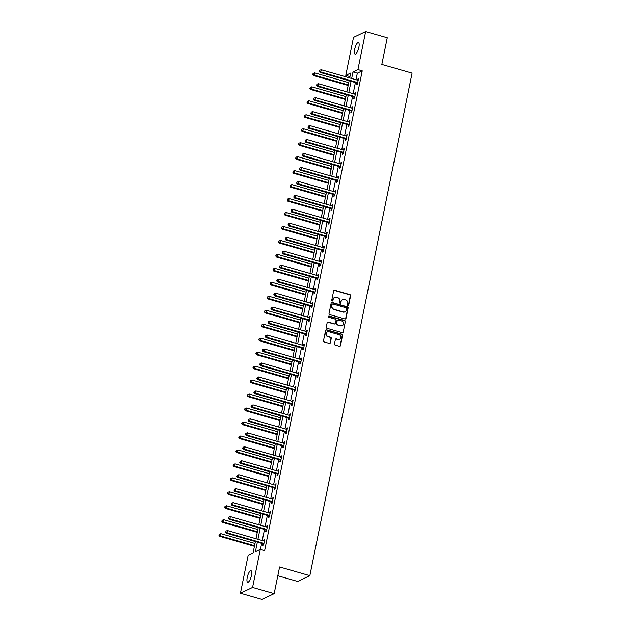 <?xml version="1.0" encoding="UTF-8"?>
<svg xmlns="http://www.w3.org/2000/svg" width="631" height="631" viewBox="0 0 631 631"><rect width="100%" height="100%" fill="white"/><g stroke="black" fill="none" stroke-linecap="round" stroke-linejoin="round"><path stroke-width="0.95" d="M348.004 305.507A0.647 0.599 64.4 0 0 348.722 305.065L350.623 295.726A0.923 0.852 64.4 0 0 349.953 294.606L334.682 290.221A0.923 0.852 64.4 0 0 333.657 290.852L331.756 300.19A0.647 0.599 64.4 0 0 332.632 300.94A0.647 0.599 64.4 0 0 332.947 300.53L333.192 299.323A2.958 2.729 64.4 0 1 336.473 297.288L337.751 297.658A2.958 2.729 64.4 0 1 339.888 301.247L339.644 302.454A0.647 0.599 64.4 0 0 340.519 303.211A0.647 0.599 64.4 0 0 340.835 302.793L341.079 301.586A2.958 2.729 64.4 0 1 344.368 299.551L345.638 299.922A2.958 2.729 64.4 0 1 347.776 303.511L347.531 304.718A0.647 0.599 64.4 0 0 348.004 305.507M348.225 305.522A0.647 0.599 64.4 0 0 348.391 305.215L350.292 295.884A0.923 0.852 64.4 0 0 349.621 294.764L334.351 290.378A0.923 0.852 64.4 0 0 333.949 290.363M332.45 300.995A0.647 0.599 64.4 0 0 332.616 300.687L333.192 299.323M340.338 303.259A0.647 0.599 64.4 0 0 340.503 302.951L341.079 301.586M247.226 577.475A6.026 1.798 106 0 1 250.988 570.676A6.026 1.798 106 0 1 251.422 575.464A6.026 1.798 106 0 1 247.66 582.263A6.026 1.798 106 0 1 247.226 577.475M354.677 49.328A6.026 1.798 106 0 1 358.44 42.529A6.026 1.798 106 0 1 358.873 47.325A6.026 1.798 106 0 1 355.111 54.124A6.026 1.798 106 0 1 354.677 49.328M334.477 343.958A0.923 0.852 64.4 0 0 335.148 345.078L339.431 346.309A0.923 0.852 64.4 0 0 340.456 345.678L342.57 335.306A0.923 0.852 64.4 0 0 341.899 334.185L326.629 329.8A0.923 0.852 64.4 0 0 325.604 330.439L323.49 340.803A0.923 0.852 64.4 0 0 324.16 341.931L329.335 343.414A0.923 0.852 64.4 0 0 330.36 342.775L331.267 338.342A0.923 0.852 64.4 0 0 330.597 337.222L328.033 336.481A2.477 2.279 64.4 0 1 327.442 331.898A2.477 2.279 64.4 0 1 328.988 331.78L339.036 334.667A2.477 2.279 64.4 0 1 339.628 339.249A2.477 2.279 64.4 0 1 338.082 339.368L336.41 338.886A0.923 0.852 64.4 0 0 335.376 339.525L334.477 343.958M349.984 76.603L345.788 75.397L353.526 37.355L365.664 31.55L387.268 37.757L381.842 64.433L412.082 73.117L309.845 575.661L279.596 566.969L274.17 593.645L252.566 587.445L240.427 593.243L248.172 555.201L253.094 552.851L255.381 541.572M365.664 31.55L357.927 69.591L353.005 71.95L351.672 78.481M257.345 542.139L255.389 551.754L260.303 549.396L264.626 550.642L362.241 70.838L357.927 69.591M260.303 549.396L252.566 587.445M344.991 318.986A0.923 0.852 64.4 0 0 346.017 318.347L348.123 307.983A0.923 0.852 64.4 0 0 347.46 306.863L332.19 302.478A0.923 0.852 64.4 0 0 331.165 303.109L329.051 313.481A0.923 0.852 64.4 0 0 329.721 314.601L344.991 318.986M345.346 321.644L343.24 332.016A0.923 0.852 64.4 0 1 342.207 332.647L326.945 328.262A0.923 0.852 64.4 0 1 326.274 327.142L327.173 322.701A0.923 0.852 64.4 0 1 328.199 322.07L334.391 323.845A0.923 0.852 64.4 0 0 335.424 323.214L336.023 320.272A0.923 0.852 64.4 0 0 335.353 319.144L328.901 317.298A0.647 0.599 64.4 0 1 328.751 316.099A0.647 0.599 64.4 0 1 329.153 316.068L344.676 320.524A0.923 0.852 64.4 0 1 345.346 321.644L343.24 332.016M277.814 575.748L297.706 581.459L309.845 575.661M362.241 70.838L357.327 73.188L355.994 79.719M355.419 82.551L353.155 93.68M352.579 96.511L350.315 107.649M349.74 110.48L347.476 121.609M346.892 124.441L344.629 135.578M344.053 138.41L341.789 149.539M341.213 152.371L338.95 163.508M338.374 166.339L336.11 177.469M335.534 180.3L333.271 191.438M332.687 194.269L330.423 205.398M329.847 208.23L327.584 219.367M327.008 222.191L324.744 233.328M324.168 236.16L321.905 247.289M321.329 250.121L319.057 261.258M318.481 264.089L316.218 275.219M315.642 278.05L313.378 289.187M312.802 292.019L310.539 303.148M309.963 305.98L307.699 317.117M307.123 319.949L304.852 331.078M304.276 333.909L302.012 345.047M301.437 347.878L299.173 359.007M298.597 361.839L296.333 372.976M295.758 375.8L293.494 386.937M292.918 389.769L290.646 400.898M290.071 403.73L287.807 414.867M287.231 417.698L284.967 428.828M284.392 431.659L282.128 442.796M281.552 445.628L279.288 456.757M278.713 459.589L276.441 470.726M275.865 473.558L273.602 484.687M273.026 487.518L270.762 498.656M270.186 501.487L267.923 512.617M267.347 515.448L265.083 526.585M264.507 529.409L262.236 540.546M261.66 543.378L260.429 549.435M356.862 83.087L356.57 84.538L357.391 84.144L358.479 78.772L357.659 79.167L357.461 80.145M354.023 97.056L353.731 98.499L354.551 98.113L355.639 92.741L354.819 93.136L354.622 94.106M351.183 111.017L350.883 112.468L351.704 112.073L352.8 106.702L351.98 107.096L351.782 108.067M348.344 124.985L348.044 126.429L348.864 126.042L349.96 120.671L349.14 121.057L348.943 122.035M345.496 138.946L345.204 140.397L346.025 140.003L347.121 134.632L346.301 135.026L346.103 135.996M342.657 152.915L342.365 154.358L343.185 153.972L344.274 148.6L343.453 148.987L343.256 149.965M339.817 166.876L339.525 168.327L340.346 167.933L341.434 162.561L340.614 162.956L340.417 163.926M336.978 180.837L336.678 182.288L337.498 181.894L338.595 176.53L337.774 176.917L337.577 177.895M334.138 194.805L333.838 196.257L334.659 195.862L335.755 190.491L334.935 190.885L334.738 191.856M331.291 208.766L330.999 210.218L331.819 209.823L332.916 204.452L332.095 204.846L331.89 205.824M328.451 222.735L328.159 224.186L328.98 223.792L330.068 218.421L329.248 218.815L329.051 219.785M325.612 236.696L325.32 238.147L326.14 237.753L327.229 232.382L326.408 232.776L326.211 233.746M322.772 250.665L322.473 252.108L323.293 251.722L324.389 246.35L323.569 246.745L323.372 247.715M319.933 264.626L319.633 266.077L320.453 265.683L321.55 260.311L320.729 260.706L320.532 261.676M317.085 278.594L316.794 280.038L317.614 279.651L318.71 274.28L317.89 274.666L317.685 275.644M314.246 292.555L313.954 294.007L314.774 293.612L315.863 288.241L315.043 288.635L314.845 289.605M311.406 306.524L311.115 307.967L311.935 307.581L313.023 302.21L312.203 302.596L312.006 303.574M308.567 320.485L308.267 321.936L309.087 321.542L310.184 316.17L309.364 316.565L309.166 317.535M305.727 334.446L305.428 335.897L306.248 335.503L307.344 330.139L306.524 330.526L306.327 331.504M302.88 348.415L302.588 349.866L303.408 349.471L304.505 344.1L303.685 344.494L303.479 345.465M300.04 362.375L299.749 363.827L300.569 363.432L301.657 358.061L300.837 358.455L300.64 359.433M297.201 376.344L296.909 377.795L297.729 377.401L298.818 372.03L297.998 372.424L297.8 373.394M294.361 390.305L294.062 391.756L294.882 391.362L295.978 385.991L295.158 386.385L294.961 387.355M291.522 404.274L291.222 405.717L292.043 405.331L293.139 399.959L292.319 400.354L292.121 401.324M288.675 418.235L288.383 419.686L289.203 419.292L290.299 413.92L289.479 414.315L289.274 415.285M285.835 432.203L285.543 433.647L286.364 433.26L287.452 427.889L286.632 428.275L286.435 429.254M282.996 446.164L282.704 447.616L283.524 447.221L284.613 441.85L283.792 442.244L283.595 443.214M280.156 460.133L279.856 461.577L280.677 461.19L281.773 455.819L280.953 456.205L280.756 457.183M277.317 474.094L277.017 475.545L277.837 475.151L278.934 469.779L278.113 470.174L277.916 471.144M274.469 488.055L274.177 489.506L274.998 489.112L276.094 483.748L275.274 484.135L275.069 485.113M271.63 502.024L271.338 503.475L272.158 503.081L273.247 497.709L272.426 498.104L272.229 499.074M268.79 515.984L268.498 517.436L269.319 517.041L270.407 511.67L269.587 512.064L269.39 513.042M265.951 529.953L265.651 531.405L266.471 531.01L267.568 525.639L266.747 526.033L266.55 527.003M263.111 543.914L262.811 545.365L263.632 544.971L264.728 539.6L263.908 539.994L263.711 540.964M274.17 593.645L262.031 599.45L240.427 593.243M349.716 77.913L350.71 73.046L345.788 75.397M255.957 538.74L258.229 527.611M258.805 524.779L261.068 513.642M261.644 510.81L263.908 499.681M264.484 496.849L266.747 485.712M267.323 482.889L269.587 471.751M270.163 468.92L272.434 457.79M273.01 454.959L275.274 443.822M275.85 440.99L278.113 429.861M278.689 427.029L280.953 415.892M281.529 413.06L283.792 401.931M284.368 399.1L286.64 387.962M287.215 385.131L289.479 374.002M290.055 371.17L292.319 360.033M292.894 357.201L295.158 346.072M295.734 343.24L297.998 332.103M298.573 329.279L300.845 318.142M301.421 315.311L303.685 304.181M304.26 301.35L306.524 290.213M307.1 287.381L309.364 276.252M309.939 273.42L312.203 262.283M312.779 259.451L315.05 248.322M315.626 245.491L317.89 234.353M318.466 231.522L320.729 220.393M321.305 217.561L323.569 206.424M324.145 203.592L326.408 192.463M326.984 189.631L329.256 178.494M329.832 175.67L332.095 164.533M332.671 161.702L334.935 150.572M335.511 147.741L337.774 136.604M338.35 133.772L340.614 122.643M341.19 119.811L343.461 108.674M344.037 105.842L346.301 94.713M346.876 91.881L349.14 80.744M351.096 81.312L348.833 92.441M348.257 95.273L345.993 106.41M345.417 109.242L343.154 120.371M342.578 123.203L340.314 134.34M339.73 137.164L337.467 148.301M336.891 151.132L334.627 162.262M334.051 165.093L331.788 176.23M331.212 179.062L328.948 190.191M328.372 193.023L326.101 204.16M325.525 206.992L323.261 218.121M322.686 220.953L320.422 232.09M319.846 234.921L317.582 246.051M317.007 248.882L314.743 260.019M314.167 262.851L311.895 273.98M311.32 276.812L309.056 287.949M308.48 290.773L306.216 301.91M305.641 304.741L303.377 315.871M302.801 318.702L300.537 329.839M299.962 332.671L297.69 343.8M297.114 346.632L294.851 357.769M294.275 360.601L292.011 371.73M291.435 374.562L289.172 385.699M288.596 388.53L286.332 399.66M285.756 402.491L283.485 413.628M282.909 416.452L280.645 427.589M280.069 430.421L277.806 441.558M277.23 444.382L274.966 455.519M274.39 458.351L272.127 469.48M271.551 472.311L269.279 483.449M268.703 486.28L266.44 497.409M265.864 500.241L263.6 511.378M263.024 514.21L260.761 525.339M260.185 528.171L257.921 539.308M357.327 73.188L353.005 71.95M357.659 79.167L358.361 79.372M354.819 93.136L355.521 93.333M351.98 107.096L352.682 107.294M349.14 121.057L349.834 121.262M346.301 135.026L346.995 135.223M343.453 148.987L344.155 149.192M340.614 162.956L341.316 163.153M337.774 176.917L338.476 177.122M334.935 190.885L335.629 191.083M332.095 204.846L332.789 205.051M329.248 218.815L329.95 219.012M326.408 232.776L327.11 232.981M323.569 246.745L324.271 246.942M320.729 260.706L321.424 260.903M317.89 274.666L318.584 274.871M315.043 288.635L315.745 288.832M312.203 302.596L312.905 302.801M309.364 316.565L310.066 316.762M306.524 330.526L307.218 330.731M303.685 344.494L304.379 344.692M300.837 358.455L301.539 358.66M297.998 372.424L298.7 372.621M295.158 386.385L295.86 386.59M292.319 400.354L293.013 400.551M289.479 414.315L290.173 414.512M286.632 428.275L287.334 428.481M283.792 442.244L284.494 442.441M280.953 456.205L281.655 456.41M278.113 470.174L278.807 470.371M275.274 484.135L275.968 484.34M272.426 498.104L273.128 498.301M269.587 512.064L270.289 512.269M266.747 526.033L267.449 526.23M263.908 539.994L264.602 540.199M342.357 299.78A2.958 2.729 64.4 0 0 340.748 301.744M334.469 297.516A2.958 2.729 64.4 0 0 332.86 299.48M345.394 319.002A0.923 0.852 64.4 0 0 345.685 318.505L347.799 308.141A0.923 0.852 64.4 0 0 347.129 307.021L331.859 302.635A0.923 0.852 64.4 0 0 331.456 302.62M346.742 308.606A0.647 0.599 64.4 0 0 346.277 307.825L332.868 303.976A0.647 0.599 64.4 0 0 332.151 304.418L331.89 305.696A2.958 2.729 64.4 0 0 334.036 309.285L343.193 311.911A2.958 2.729 64.4 0 0 346.482 309.884L346.742 308.606M332.316 304.11A0.647 0.599 64.4 0 0 331.827 304.576L332.151 304.418M344.881 311.848A2.958 2.729 64.4 0 1 342.87 312.069L333.704 309.442A2.958 2.729 64.4 0 1 331.567 305.846L331.827 304.576M342.617 332.663A0.923 0.852 64.4 0 0 342.909 332.174M334.801 323.861A0.923 0.852 64.4 0 1 334.067 324.003L327.875 322.228A0.923 0.852 64.4 0 0 327.473 322.212M345.015 321.802A0.923 0.852 64.4 0 0 344.352 320.682L328.83 316.226A0.647 0.599 64.4 0 0 328.601 316.202M340.819 325.691A2.477 2.279 64.4 0 0 343.595 323.167A2.477 2.279 64.4 0 0 341.773 320.99L338.232 319.972A0.923 0.852 64.4 0 0 337.206 320.611L336.607 323.553A0.923 0.852 64.4 0 0 337.277 324.673L340.495 325.848A2.477 2.279 64.4 0 0 342.199 325.643M337.506 320.114A0.923 0.852 64.4 0 0 336.883 320.769L337.206 320.611M340.495 325.848L336.954 324.831A0.923 0.852 64.4 0 1 336.284 323.711L336.883 320.769M339.462 339.32A2.477 2.279 64.4 0 1 337.751 339.525L336.078 339.044A0.923 0.852 64.4 0 0 335.676 339.028M327.284 331.985A2.477 2.279 64.4 0 0 327.702 336.638L328.033 336.481M329.745 343.43A0.923 0.852 64.4 0 0 330.037 342.933L330.936 338.5A0.923 0.852 64.4 0 0 330.265 337.372L327.702 336.638M339.833 346.324A0.923 0.852 64.4 0 0 340.133 345.835L342.239 335.463A0.923 0.852 64.4 0 0 341.568 334.343L326.298 329.958A0.923 0.852 64.4 0 0 325.896 329.942M348.754 82.661L314.688 72.873L314.23 75.113L313.41 75.507L348.178 85.493M313 74.237L313.181 73.346L312.668 74.395L314.23 75.113L348.296 84.901M313.181 73.346L314.688 72.873M313.41 75.507L312.668 74.395M357.682 82.7L357.572 82.606A0.939 0.868 64.4 0 0 357.256 82.448L320.793 71.981L321.25 69.741L357.714 80.216A0.939 0.868 64.4 0 0 358.053 80.24L358.187 80.224M357.501 83.584L356.752 83A0.939 0.868 64.4 0 0 356.436 82.842L319.972 72.368L320.793 71.981L319.562 71.098L319.743 70.207L319.562 71.098M319.231 71.256L319.972 72.368M321.25 69.741L319.743 70.207M345.914 96.622L311.848 86.841L311.391 89.081L310.57 89.468L345.331 99.453M310.16 88.206L310.342 87.307L309.829 88.356L311.391 89.081L345.457 98.862M310.342 87.307L311.848 86.841M310.57 89.468L309.829 88.356M343.067 110.591L309.009 100.802L308.551 103.042L307.731 103.437L342.491 113.422M307.321 102.167L307.502 101.268L306.989 102.325L308.551 103.042L342.617 112.823M307.502 101.268L309.009 100.802M307.731 103.437L306.989 102.325M354.843 96.661L354.725 96.575A0.939 0.868 64.4 0 0 354.417 96.417L317.953 85.942L318.403 83.702L354.874 94.177A0.939 0.868 64.4 0 0 355.206 94.208L355.348 94.193M354.661 97.545L353.904 96.961A0.939 0.868 64.4 0 0 353.597 96.803L317.133 86.337L317.953 85.942L316.715 85.067L316.896 84.168L316.715 85.067M316.391 85.224L317.133 86.337M318.403 83.702L316.896 84.168M352.003 110.63L351.885 110.535A0.939 0.868 64.4 0 0 351.577 110.378L315.106 99.903L315.563 97.671L352.035 108.146A0.939 0.868 64.4 0 0 352.366 108.169L352.508 108.153M351.822 111.513L351.065 110.93A0.939 0.868 64.4 0 0 350.757 110.772L314.293 100.297L315.106 99.903L313.875 99.028L314.057 98.136L313.875 99.028M313.552 99.185L314.293 100.297M315.563 97.671L314.057 98.136M340.227 124.552L306.161 114.771L305.712 117.011L304.891 117.398L339.652 127.383M304.473 116.128L304.655 115.236L304.15 116.285L305.712 117.011L339.77 126.792M304.655 115.236L306.161 114.771M304.891 117.398L304.15 116.285M337.388 138.52L303.322 128.732L302.864 130.972L302.044 131.366L336.812 141.352M301.634 130.096L301.815 129.197L301.31 130.254L302.864 130.972L336.93 140.752M301.815 129.197L303.322 128.732M302.044 131.366L301.31 130.254M334.548 152.481L300.482 142.701L300.025 144.933L299.204 145.327L333.973 155.313M298.794 144.057L298.976 143.166L298.463 144.215L300.025 144.933L334.091 154.721M298.976 143.166L300.482 142.701M299.204 145.327L298.463 144.215M349.164 124.591L349.046 124.504A0.939 0.868 64.4 0 0 348.738 124.346L312.266 113.872L312.724 111.632L349.188 122.106A0.939 0.868 64.4 0 0 349.527 122.138L349.661 122.114M348.982 125.474L348.225 124.891A0.939 0.868 64.4 0 0 347.918 124.733L311.446 114.266L312.266 113.872L311.036 112.996L311.217 112.097L311.036 112.996M310.704 113.154L311.446 114.266M312.724 111.632L311.217 112.097M346.316 138.552L346.206 138.465A0.939 0.868 64.4 0 0 345.891 138.307L309.427 127.833L309.884 125.601L346.348 136.067A0.939 0.868 64.4 0 0 346.687 136.099L346.821 136.083M346.143 139.443L345.386 138.859A0.939 0.868 64.4 0 0 345.078 138.702L308.606 128.227L309.427 127.833L308.196 126.957L308.378 126.066L308.196 126.957M307.865 127.115L308.606 128.227M309.884 125.601L308.378 126.066M343.477 152.521L343.359 152.434A0.939 0.868 64.4 0 0 343.051 152.276L306.587 141.801L307.045 139.561L343.509 150.036A0.939 0.868 64.4 0 0 343.848 150.06L343.982 150.044M343.296 153.404L342.546 152.82A0.939 0.868 64.4 0 0 342.231 152.663L305.767 142.188L306.587 141.801L305.357 140.926L305.538 140.027L305.357 140.926M305.025 141.084L305.767 142.188M307.045 139.561L305.538 140.027M340.637 166.481L340.519 166.395A0.939 0.868 64.4 0 0 340.212 166.237L303.748 155.762L304.197 153.53L340.669 163.997A0.939 0.868 64.4 0 0 341 164.028L341.142 164.013M340.456 167.365L339.699 166.789A0.939 0.868 64.4 0 0 339.391 166.631L302.927 156.157L303.748 155.762L302.509 154.887L302.691 153.996L302.509 154.887M302.186 155.045L302.927 156.157M304.197 153.53L302.691 153.996M337.798 180.45L337.68 180.356A0.939 0.868 64.4 0 0 337.372 180.206L300.9 169.731L301.358 167.491L337.83 177.966A0.939 0.868 64.4 0 0 338.161 177.989L338.303 177.974M337.617 181.334L336.859 180.75A0.939 0.868 64.4 0 0 336.552 180.592L300.08 170.118L300.9 169.731L299.67 168.856L299.851 167.956L299.67 168.856M299.346 169.005L300.08 170.118M301.358 167.491L299.851 167.956M334.958 194.411L334.84 194.324A0.939 0.868 64.4 0 0 334.533 194.167L298.061 183.692L298.518 181.452L334.982 191.927A0.939 0.868 64.4 0 0 335.321 191.958L335.455 191.942M334.777 195.294L334.02 194.719A0.939 0.868 64.4 0 0 333.712 194.561L297.24 184.086L298.061 183.692L296.83 182.816L297.012 181.925L296.83 182.816M296.499 182.974L297.24 184.086M298.518 181.452L297.012 181.925M332.111 208.38L332.001 208.285A0.939 0.868 64.4 0 0 331.685 208.127L295.221 197.661L295.679 195.421L332.143 205.895A0.939 0.868 64.4 0 0 332.482 205.919L332.616 205.903M331.938 209.263L331.18 208.68A0.939 0.868 64.4 0 0 330.865 208.522L294.401 198.047L295.221 197.661L293.991 196.777L294.172 195.886L293.991 196.777M293.66 196.935L294.401 198.047M295.679 195.421L294.172 195.886M329.272 222.341L329.153 222.254A0.939 0.868 64.4 0 0 328.846 222.096L292.382 211.622L292.839 209.382L329.303 219.856A0.939 0.868 64.4 0 0 329.642 219.888L329.776 219.872M329.09 223.224L328.341 222.648A0.939 0.868 64.4 0 0 328.025 222.491L291.561 212.016L292.382 211.622L291.151 210.746L291.333 209.847L291.151 210.746M290.82 210.904L291.561 212.016M292.839 209.382L291.333 209.847M326.432 236.31L326.314 236.215A0.939 0.868 64.4 0 0 326.006 236.057L289.542 225.582L289.992 223.35L326.464 233.825A0.939 0.868 64.4 0 0 326.795 233.849L326.937 233.833M326.251 237.193L325.493 236.609A0.939 0.868 64.4 0 0 325.186 236.451L288.722 225.977L289.542 225.582L288.304 224.707L288.485 223.816L288.304 224.707M287.981 224.865L288.722 225.977M289.992 223.35L288.485 223.816M323.593 250.27L323.474 250.184A0.939 0.868 64.4 0 0 323.167 250.026L286.695 239.551L287.152 237.311L323.624 247.786A0.939 0.868 64.4 0 0 323.955 247.817L324.097 247.802M323.411 251.154L322.654 250.57A0.939 0.868 64.4 0 0 322.346 250.412L285.875 239.946L286.695 239.551L285.464 238.676L285.646 237.777L285.464 238.676M285.141 238.833L285.875 239.946M287.152 237.311L285.646 237.777M320.753 264.231L320.635 264.144A0.939 0.868 64.4 0 0 320.327 263.987L283.855 253.512L284.313 251.28L320.777 261.755A0.939 0.868 64.4 0 0 321.116 261.778L321.25 261.762M320.572 265.123L319.814 264.539A0.939 0.868 64.4 0 0 319.507 264.381L283.035 253.907L283.855 253.512L282.625 252.637L282.806 251.745L282.625 252.637M282.294 252.794L283.035 253.907M284.313 251.28L282.806 251.745M317.906 278.2L317.795 278.113A0.939 0.868 64.4 0 0 317.48 277.955L281.016 267.481L281.473 265.241L317.937 275.715A0.939 0.868 64.4 0 0 318.276 275.747L318.41 275.723M317.732 279.083L316.975 278.5A0.939 0.868 64.4 0 0 316.659 278.342L280.196 267.875L281.016 267.481L279.785 266.605L279.967 265.706L279.785 266.605M279.454 266.763L280.196 267.875M281.473 265.241L279.967 265.706M315.066 292.161L314.948 292.074A0.939 0.868 64.4 0 0 314.64 291.916L278.176 281.442L278.634 279.21L315.098 289.676A0.939 0.868 64.4 0 0 315.437 289.708L315.571 289.692M314.885 293.052L314.135 292.469A0.939 0.868 64.4 0 0 313.82 292.311L277.356 281.836L278.176 281.442L276.946 280.566L277.127 279.675L276.946 280.566M276.615 280.724L277.356 281.836M278.634 279.21L277.127 279.675M312.227 306.13L312.108 306.043A0.939 0.868 64.4 0 0 311.801 305.885L275.337 295.411L275.786 293.17L312.258 303.645A0.939 0.868 64.4 0 0 312.59 303.669L312.731 303.653M312.045 307.013L311.288 306.429A0.939 0.868 64.4 0 0 310.98 306.272L274.517 295.797L275.337 295.411L274.099 294.535L274.28 293.636L274.099 294.535M273.775 294.693L274.517 295.797M275.786 293.17L274.28 293.636M309.387 320.091L309.269 320.004A0.939 0.868 64.4 0 0 308.961 319.846L272.489 309.371L272.947 307.131L309.419 317.606A0.939 0.868 64.4 0 0 309.75 317.638L309.892 317.622M309.206 320.974L308.449 320.398A0.939 0.868 64.4 0 0 308.141 320.24L271.669 309.766L272.489 309.371L271.259 308.496L271.44 307.605L271.259 308.496M270.936 308.654L271.669 309.766M272.947 307.131L271.44 307.605M306.548 334.059L306.429 333.965A0.939 0.868 64.4 0 0 306.122 333.815L269.65 323.34L270.107 321.1L306.571 331.575A0.939 0.868 64.4 0 0 306.911 331.598L307.045 331.583M306.366 334.943L305.609 334.359A0.939 0.868 64.4 0 0 305.301 334.201L268.83 323.727L269.65 323.34L268.42 322.465L268.601 321.565L268.42 322.465M268.088 322.615L268.83 323.727M270.107 321.1L268.601 321.565M303.7 348.02L303.59 347.933A0.939 0.868 64.4 0 0 303.274 347.776L266.81 337.301L267.268 335.061L303.732 345.536A0.939 0.868 64.4 0 0 304.071 345.567L304.205 345.551M303.527 348.904L302.77 348.328A0.939 0.868 64.4 0 0 302.454 348.17L265.99 337.695L266.81 337.301L265.58 336.426L265.761 335.534L265.58 336.426M265.249 336.583L265.99 337.695M267.268 335.061L265.761 335.534M300.861 361.989L300.742 361.894A0.939 0.868 64.4 0 0 300.435 361.737L263.971 351.27L264.428 349.03L300.892 359.504A0.939 0.868 64.4 0 0 301.232 359.528L301.366 359.512M300.679 362.872L299.922 362.289A0.939 0.868 64.4 0 0 299.615 362.131L263.151 351.656L263.971 351.27L262.741 350.386L262.922 349.495L262.741 350.386M262.409 350.544L263.151 351.656M264.428 349.03L262.922 349.495M298.021 375.95L297.903 375.863A0.939 0.868 64.4 0 0 297.595 375.705L261.131 365.231L261.581 362.991L298.053 373.465A0.939 0.868 64.4 0 0 298.384 373.497L298.526 373.481M297.84 376.833L297.083 376.257A0.939 0.868 64.4 0 0 296.775 376.1L260.311 365.625L261.131 365.231L259.893 364.355L260.075 363.456L259.893 364.355M259.57 364.513L260.311 365.625M261.581 362.991L260.075 363.456M331.709 166.45L297.643 156.662L297.185 158.902L296.365 159.296L331.125 169.274M295.955 158.026L296.136 157.127L295.623 158.184L297.185 158.902L331.251 168.682M296.136 157.127L297.643 156.662M296.365 159.296L295.623 158.184M328.861 180.411L294.803 170.63L294.346 172.862L293.525 173.257L328.286 183.242M293.115 171.987L293.297 171.096L292.784 172.145L294.346 172.862L328.412 182.651M293.297 171.096L294.803 170.63M293.525 173.257L292.784 172.145M326.022 194.372L291.956 184.591L291.506 186.831L290.686 187.226L325.446 197.203M290.268 185.956L290.449 185.057L289.945 186.113L291.506 186.831L325.564 196.612M290.449 185.057L291.956 184.591M290.686 187.226L289.945 186.113M323.182 208.34L289.116 198.56L288.659 200.792L287.839 201.186L322.607 211.172M287.428 199.917L287.61 199.025L287.105 200.074L288.659 200.792L322.725 210.58M287.61 199.025L289.116 198.56M287.839 201.186L287.105 200.074M320.343 222.301L286.277 212.521L285.819 214.761L284.999 215.147L319.767 225.133M284.589 213.885L284.77 212.986L284.258 214.035L285.819 214.761L319.885 224.541M284.77 212.986L286.277 212.521M284.999 215.147L284.258 214.035M317.496 236.27L283.437 226.482L282.98 228.722L282.16 229.116L316.92 239.102M281.749 227.846L281.931 226.955L281.418 228.004L282.98 228.722L317.046 238.51M281.931 226.955L283.437 226.482M282.16 229.116L281.418 228.004M314.656 250.231L280.598 240.45L280.14 242.69L279.32 243.077L314.08 253.063M278.902 241.815L279.091 240.916L278.579 241.965L280.14 242.69L314.206 252.471M279.091 240.916L280.598 240.45M279.32 243.077L278.579 241.965M311.817 264.2L277.75 254.411L277.301 256.651L276.481 257.046L311.241 267.031M276.062 255.776L276.244 254.877L275.739 255.934L277.301 256.651L311.359 266.432M276.244 254.877L277.75 254.411M276.481 257.046L275.739 255.934M308.977 278.161L274.911 268.38L274.453 270.62L273.633 271.007L308.401 280.992M273.223 269.737L273.404 268.845L272.892 269.894L274.453 270.62L308.52 280.401M273.404 268.845L274.911 268.38M273.633 271.007L272.892 269.894M306.138 292.129L272.071 282.341L271.614 284.581L270.794 284.975L305.562 294.953M270.383 283.705L270.565 282.806L270.052 283.863L271.614 284.581L305.68 294.361M270.565 282.806L272.071 282.341M270.794 284.975L270.052 283.863M303.29 306.09L269.232 296.31L268.774 298.542L267.954 298.936L302.714 308.922M267.544 297.666L267.725 296.775L267.213 297.824L268.774 298.542L302.841 308.33M267.725 296.775L269.232 296.31M267.954 298.936L267.213 297.824M300.451 320.059L266.385 310.271L265.935 312.511L265.115 312.905L299.875 322.883M264.697 311.635L264.886 310.736L264.373 311.793L265.935 312.511L300.001 322.291M264.886 310.736L266.385 310.271M265.115 312.905L264.373 311.793M297.611 334.02L263.545 324.239L263.095 326.472L262.275 326.866L297.035 336.851M261.857 325.596L262.039 324.705L261.534 325.754L263.095 326.472L297.154 336.26M262.039 324.705L263.545 324.239M262.275 326.866L261.534 325.754M294.772 347.981L260.706 338.2L260.248 340.44L259.428 340.835L294.196 350.812M259.018 339.565L259.199 338.666L258.686 339.723L260.248 340.44L294.314 350.221M259.199 338.666L260.706 338.2M259.428 340.835L258.686 339.723M291.932 361.949L257.866 352.169L257.409 354.401L256.588 354.796L291.356 364.781M256.178 353.526L256.36 352.634L255.847 353.683L257.409 354.401L291.475 364.19M256.36 352.634L257.866 352.169M256.588 354.796L255.847 353.683M289.085 375.91L255.027 366.13L254.569 368.37L253.749 368.756L288.509 378.742M253.339 367.494L253.52 366.595L253.007 367.644L254.569 368.37L288.635 378.15M253.52 366.595L255.027 366.13M253.749 368.756L253.007 367.644M286.245 389.879L252.179 380.091L251.73 382.331L250.909 382.725L285.669 392.711M250.491 381.455L250.681 380.564L250.168 381.613L251.73 382.331L285.796 392.111M250.681 380.564L252.179 380.091M250.909 382.725L250.168 381.613M283.406 403.84L249.34 394.06L248.89 396.3L248.07 396.686L282.83 406.672M247.652 395.424L247.833 394.525L247.328 395.574L248.89 396.3L282.948 406.08M247.833 394.525L249.34 394.06M248.07 396.686L247.328 395.574M280.566 417.809L246.5 408.02L246.043 410.26L245.222 410.655L279.99 420.64M244.812 409.385L244.994 408.486L244.481 409.543L246.043 410.26L280.109 420.041M244.994 408.486L246.5 408.02M245.222 410.655L244.481 409.543M277.727 431.77L243.661 421.989L243.203 424.229L242.383 424.616L277.151 434.601M241.973 423.346L242.154 422.454L241.641 423.504L243.203 424.229L277.269 434.01M242.154 422.454L243.661 421.989M242.383 424.616L241.641 423.504M295.182 389.919L295.063 389.824A0.939 0.868 64.4 0 0 294.756 389.666L258.284 379.192L258.742 376.959L295.213 387.434A0.939 0.868 64.4 0 0 295.545 387.458L295.687 387.442M295 390.802L294.243 390.218A0.939 0.868 64.4 0 0 293.936 390.061L257.464 379.586L258.284 379.192L257.054 378.316L257.235 377.425L257.054 378.316M256.73 378.474L257.464 379.586M258.742 376.959L257.235 377.425M292.342 403.879L292.224 403.793A0.939 0.868 64.4 0 0 291.916 403.635L255.445 393.16L255.902 390.92L292.366 401.395A0.939 0.868 64.4 0 0 292.705 401.426L292.839 401.403M292.161 404.763L291.404 404.179A0.939 0.868 64.4 0 0 291.096 404.021L254.624 393.555L255.445 393.16L254.214 392.285L254.396 391.386L254.214 392.285M253.883 392.443L254.624 393.555M255.902 390.92L254.396 391.386M289.495 417.84L289.384 417.754A0.939 0.868 64.4 0 0 289.069 417.596L252.605 407.121L253.063 404.889L289.526 415.356A0.939 0.868 64.4 0 0 289.866 415.387L290 415.372M289.321 418.732L288.564 418.148A0.939 0.868 64.4 0 0 288.249 417.99L251.785 407.516L252.605 407.121L251.375 406.246L251.556 405.354L251.375 406.246M251.043 406.403L251.785 407.516M253.063 404.889L251.556 405.354M286.655 431.809L286.537 431.722A0.939 0.868 64.4 0 0 286.229 431.565L249.766 421.09L250.223 418.85L286.687 429.325A0.939 0.868 64.4 0 0 287.026 429.348L287.16 429.332M286.474 432.692L285.717 432.109A0.939 0.868 64.4 0 0 285.409 431.951L248.945 421.484L249.766 421.09L248.535 420.214L248.717 419.315L248.535 420.214M248.204 420.372L248.945 421.484M250.223 418.85L248.717 419.315M274.879 445.738L240.821 435.95L240.364 438.19L239.543 438.584L274.304 448.562M239.133 437.315L239.315 436.415L238.802 437.472L240.364 438.19L274.43 447.971M239.315 436.415L240.821 435.95M239.543 438.584L238.802 437.472M272.04 459.699L237.974 449.919L237.524 452.151L236.704 452.545L271.464 462.531M236.286 451.275L236.475 450.384L235.962 451.433L237.524 452.151L271.59 461.939M236.475 450.384L237.974 449.919M236.704 452.545L235.962 451.433M269.2 473.66L235.134 463.88L234.685 466.12L233.864 466.514L268.625 476.492M233.446 465.244L233.628 464.345L233.123 465.402L234.685 466.12L268.743 475.9M233.628 464.345L235.134 463.88M233.864 466.514L233.123 465.402M266.361 487.629L232.295 477.848L231.837 480.081L231.017 480.475L265.785 490.461M230.607 479.205L230.788 478.314L230.276 479.363L231.837 480.081L265.903 489.869M230.788 478.314L232.295 477.848M231.017 480.475L230.276 479.363M263.521 501.59L229.455 491.809L228.998 494.049L228.177 494.436L262.946 504.421M227.767 493.174L227.949 492.275L227.436 493.332L228.998 494.049L263.064 503.83M227.949 492.275L229.455 491.809M228.177 494.436L227.436 493.332M260.674 515.559L226.616 505.778L226.158 508.01L225.338 508.405L260.098 518.39M224.928 507.135L225.109 506.243L224.597 507.292L226.158 508.01L260.224 517.799M225.109 506.243L226.616 505.778M225.338 508.405L224.597 507.292M257.834 529.519L223.768 519.739L223.319 521.979L222.498 522.365L257.259 532.351M222.08 521.103L222.27 520.204L221.757 521.253L223.319 521.979L257.385 531.759M222.27 520.204L223.768 519.739M222.498 522.365L221.757 521.253M283.816 445.77L283.698 445.683A0.939 0.868 64.4 0 0 283.39 445.525L246.926 435.051L247.376 432.819L283.847 443.285A0.939 0.868 64.4 0 0 284.179 443.317L284.321 443.301M283.635 446.661L282.877 446.078A0.939 0.868 64.4 0 0 282.57 445.92L246.106 435.445L246.926 435.051L245.688 434.175L245.869 433.284L245.688 434.175M245.364 434.333L246.106 435.445M247.376 432.819L245.869 433.284M280.976 459.739L280.858 459.652A0.939 0.868 64.4 0 0 280.55 459.494L244.079 449.02L244.536 446.78L281.008 457.254A0.939 0.868 64.4 0 0 281.339 457.278L281.481 457.262M280.795 460.622L280.038 460.038A0.939 0.868 64.4 0 0 279.73 459.881L243.258 449.406L244.079 449.02L242.848 448.144L243.03 447.245L242.848 448.144M242.525 448.302L243.258 449.406M244.536 446.78L243.03 447.245M278.137 473.7L278.019 473.613A0.939 0.868 64.4 0 0 277.711 473.455L241.239 462.98L241.697 460.74L278.161 471.215A0.939 0.868 64.4 0 0 278.5 471.247L278.634 471.231M277.955 474.583L277.198 474.007A0.939 0.868 64.4 0 0 276.891 473.849L240.419 463.375L241.239 462.98L240.009 462.105L240.19 461.214L240.009 462.105M239.677 462.263L240.419 463.375M241.697 460.74L240.19 461.214M275.29 487.668L275.179 487.574A0.939 0.868 64.4 0 0 274.864 487.416L238.4 476.949L238.857 474.709L275.321 485.184A0.939 0.868 64.4 0 0 275.66 485.207L275.794 485.192M275.116 488.552L274.359 487.968A0.939 0.868 64.4 0 0 274.043 487.81L237.579 477.336L238.4 476.949L237.169 476.074L237.351 475.175L237.169 476.074M236.838 476.224L237.579 477.336M238.857 474.709L237.351 475.175M272.45 501.629L272.332 501.542A0.939 0.868 64.4 0 0 272.024 501.385L235.56 490.91L236.018 488.67L272.482 499.145A0.939 0.868 64.4 0 0 272.813 499.176L272.955 499.16M272.269 502.513L271.511 501.937A0.939 0.868 64.4 0 0 271.204 501.779L234.74 491.304L235.56 490.91L234.322 490.035L234.511 489.143L234.322 490.035M233.998 490.192L234.74 491.304M236.018 488.67L234.511 489.143M269.611 515.598L269.492 515.503A0.939 0.868 64.4 0 0 269.185 515.346L232.721 504.879L233.17 502.639L269.642 513.113A0.939 0.868 64.4 0 0 269.973 513.137L270.115 513.121M269.429 516.481L268.672 515.898A0.939 0.868 64.4 0 0 268.364 515.74L231.9 505.265L232.721 504.879L231.482 503.995L231.664 503.104L231.482 503.995M231.159 504.153L231.9 505.265M233.17 502.639L231.664 503.104M266.771 529.559L266.653 529.472A0.939 0.868 64.4 0 0 266.345 529.314L229.873 518.84L230.331 516.6L266.803 527.074A0.939 0.868 64.4 0 0 267.134 527.106L267.276 527.09M266.59 530.442L265.832 529.866A0.939 0.868 64.4 0 0 265.525 529.709L229.053 519.234L229.873 518.84L228.643 517.964L228.824 517.065L228.643 517.964M228.312 518.122L229.053 519.234M230.331 516.6L228.824 517.065M254.995 543.488L220.929 533.7L220.479 535.94L219.659 536.334L254.419 546.32M219.241 535.064L219.422 534.173L218.918 535.222L220.479 535.94L254.538 545.72M219.422 534.173L220.929 533.7M219.659 536.334L218.918 535.222M263.932 543.528L263.813 543.433A0.939 0.868 64.4 0 0 263.506 543.275L227.034 532.801L227.491 530.568L263.955 541.043A0.939 0.868 64.4 0 0 264.294 541.067L264.428 541.051M263.75 544.411L262.993 543.827A0.939 0.868 64.4 0 0 262.685 543.67L226.213 533.195L227.034 532.801L225.803 531.925L225.985 531.034L225.803 531.925M225.472 532.083L226.213 533.195M227.491 530.568L225.985 531.034M357.572 82.606L356.752 83M357.256 82.448L356.436 82.842M354.725 96.575L353.904 96.961M354.417 96.417L353.597 96.803M351.885 110.535L351.065 110.93M351.577 110.378L350.757 110.772M349.046 124.504L348.225 124.891M348.738 124.346L347.918 124.733M346.206 138.465L345.386 138.859M345.891 138.307L345.078 138.702M343.359 152.434L342.546 152.82M343.051 152.276L342.231 152.663M340.519 166.395L339.699 166.789M340.212 166.237L339.391 166.631M337.68 180.356L336.859 180.75M337.372 180.206L336.552 180.592M334.84 194.324L334.02 194.719M334.533 194.167L333.712 194.561M332.001 208.285L331.18 208.68M331.685 208.127L330.865 208.522M329.153 222.254L328.341 222.648M328.846 222.096L328.025 222.491M326.314 236.215L325.493 236.609M326.006 236.057L325.186 236.451M323.474 250.184L322.654 250.57M323.167 250.026L322.346 250.412M320.635 264.144L319.814 264.539M320.327 263.987L319.507 264.381M317.795 278.113L316.975 278.5M317.48 277.955L316.659 278.342M314.948 292.074L314.135 292.469M314.64 291.916L313.82 292.311M312.108 306.043L311.288 306.429M311.801 305.885L310.98 306.272M309.269 320.004L308.449 320.398M308.961 319.846L308.141 320.24M306.429 333.965L305.609 334.359M306.122 333.815L305.301 334.201M303.59 347.933L302.77 348.328M303.274 347.776L302.454 348.17M300.742 361.894L299.922 362.289M300.435 361.737L299.615 362.131M297.903 375.863L297.083 376.257M297.595 375.705L296.775 376.1M295.063 389.824L294.243 390.218M294.756 389.666L293.936 390.061M292.224 403.793L291.404 404.179M291.916 403.635L291.096 404.021M289.384 417.754L288.564 418.148M289.069 417.596L288.249 417.99M286.537 431.722L285.717 432.109M286.229 431.565L285.409 431.951M283.698 445.683L282.877 446.078M283.39 445.525L282.57 445.92M280.858 459.652L280.038 460.038M280.55 459.494L279.73 459.881M278.019 473.613L277.198 474.007M277.711 473.455L276.891 473.849M275.179 487.574L274.359 487.968M274.864 487.416L274.043 487.81M272.332 501.542L271.511 501.937M272.024 501.385L271.204 501.779M269.492 515.503L268.672 515.898M269.185 515.346L268.364 515.74M266.653 529.472L265.832 529.866M266.345 529.314L265.525 529.709M263.813 543.433L262.993 543.827M263.506 543.275L262.685 543.67"/></g></svg>
